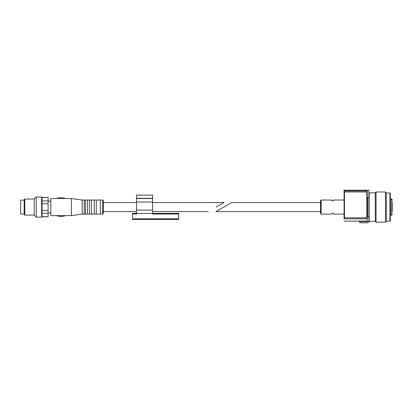 <?xml version="1.0" encoding="UTF-8"?>
<svg xmlns="http://www.w3.org/2000/svg" width="413" height="413" viewBox="0 0 413 413"><rect width="100%" height="100%" fill="white"/><g stroke="black" fill="none" stroke-linecap="round" stroke-linejoin="round"><path stroke-width="0.62" d="M231.631 202.546L215.953 211.601L231.631 202.546L320.545 202.546L320.545 213.511L321.149 214.115L331.608 214.115L332.217 213.345L333.007 213.345L333.601 214.11L333.007 213.242L332.217 213.242L331.624 214.11M333.601 200.037L333.007 200.801L332.217 200.801L331.624 200.037L332.217 200.904L333.007 200.904L333.601 200.037M344.075 218.854L344.075 190.176L344.463 191.957L366.821 191.957L367.209 190.176L368.917 190.176L368.917 197.419M344.075 190.176L367.209 190.176L366.821 191.957L366.821 217.837L367.209 218.854L367.209 190.951L344.075 190.951M367.209 221.115L359.465 221.151L367.209 221.115L367.209 218.854L367.209 221.115M344.463 191.957L344.463 217.837L344.086 218.828L367.198 218.828M368.917 221.616L359.465 221.616C359.119 221.812 359.522 222.215 360.673 222.824L367.709 222.824L368.917 221.616L368.917 216.727M367.508 222.824L360.874 222.824L367.508 222.824M321.149 214.115L321.149 200.031L320.545 200.635L320.545 207.073M367.209 197.636L368.014 197.419L368.014 216.727L369.217 216.727M375.252 221.353L375.252 192.794L369.217 192.794L369.217 221.353L375.252 221.353L376.057 222.158L385.51 222.158L385.51 191.988L376.057 191.988L376.057 222.158M385.51 191.988L386.315 192.794L386.315 221.353L385.51 222.158M386.315 192.995L389.934 192.995L389.934 221.151L386.315 221.151M389.934 192.995L390.337 193.398L390.337 220.749L389.934 221.151M392.35 202.04L392.35 212.106M392.35 208.58L392.35 209.634M392.35 204.512L392.35 204.869M390.337 198.927L391.343 198.927L391.343 215.219L392.35 214.213L392.35 213.609M392.35 200.537L392.35 199.933L391.343 198.927L392.35 199.933M216.159 207.073L224.001 202.546L216.159 207.073M136.507 202.546L103.317 202.546L103.317 213.511L102.713 214.115L102.713 200.031L103.317 200.635L103.317 207.073M42.069 197.553L48.104 197.419L42.069 197.419L42.069 216.593L48.104 216.727L42.069 216.727L41.667 217.13L41.667 197.016L36.236 197.016L36.236 217.13L41.667 217.13M42.069 213.232L48.104 213.232L48.104 203.712L42.069 203.712M42.069 210.434L48.104 210.434M42.069 200.914L48.104 200.914L48.104 203.712M48.104 200.914L48.104 197.553M48.104 216.593L48.104 213.232M65.584 198.519C62.58 197.455 59.575 197.455 56.576 198.519L50.82 198.524L50.82 215.622L71.335 215.622L71.335 198.524L56.617 198.529M71.335 198.524L82.197 200.031L82.197 214.115L71.335 215.622M82.197 200.031L84.211 200.031L84.211 214.115L82.197 214.115M84.211 200.031L85.414 200.031L85.414 214.115L84.211 214.115M85.414 200.031L87.427 200.031L87.427 214.115L85.414 214.115M87.427 200.031L89.44 200.031L89.44 214.115L87.427 214.115M89.44 200.031L91.449 200.031L91.449 214.115L89.44 214.115M91.449 200.031L94.267 200.031L94.267 214.115L91.449 214.115M94.267 200.031L96.275 200.031L96.275 214.115L94.267 214.115M96.275 200.031L100.302 200.031L100.302 214.115L96.275 214.115M24.775 215.116L24.775 199.03L24.171 199.629L24.171 214.517L24.775 215.116L34.227 215.116L36.236 217.13M24.775 199.03L34.227 199.03L34.227 215.116M24.171 200.135L20.65 200.135L20.65 214.011L24.171 214.011M152.593 198.323L136.507 198.323L136.507 195.106L152.593 195.106L152.593 198.529L136.507 198.529L136.507 214.011L132.48 214.011L132.48 213.407L136.507 213.407M178.741 218.838L132.48 218.838L132.48 219.442L178.741 219.442L178.741 214.011L152.593 214.011L152.593 198.524L136.507 198.323M132.48 218.838L132.48 214.011M152.593 213.438L136.507 213.438M178.741 214.011L178.741 213.407L152.593 213.407M344.463 217.837L366.821 217.837M152.593 210.098L136.507 210.098M152.593 202.034L136.507 202.034M215.953 211.601L320.545 211.601M333.616 214.115L344.075 214.115M321.149 200.031L331.608 200.031M333.616 200.031L344.075 200.031M344.075 221.151L359.465 221.151L359.465 221.616M367.209 216.51L368.014 216.727M368.014 197.419L369.217 197.419M375.252 192.794L376.057 191.988M390.337 215.219L391.343 215.219L392.35 214.213M103.317 211.601L136.507 211.601M152.593 211.601L208.322 211.601M152.593 202.546L224.001 202.546M48.104 213.005L50.82 213.005M48.104 201.141L50.82 201.141M100.302 214.115L102.713 214.115M100.302 200.031L102.713 200.031M34.227 199.03L36.236 197.016M42.069 197.419L41.667 197.016M56.576 215.627C59.575 216.691 62.58 216.691 65.579 215.627"/></g></svg>

